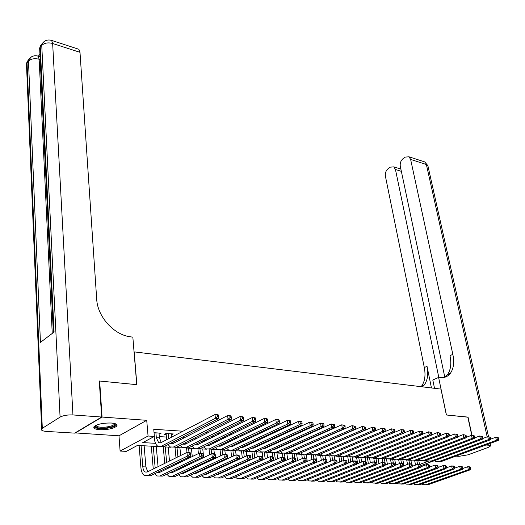 <?xml version="1.0" encoding="UTF-8"?>
<svg xmlns="http://www.w3.org/2000/svg" width="525" height="525" viewBox="0 0 525 525"><rect width="100%" height="100%" fill="white"/><g stroke="black" fill="none" stroke-linecap="round" stroke-linejoin="round"><path stroke-width="0.79" d="M99.75 429.706C107.94 429.817 113.63 428.597 116.819 426.044C117.731 424.456 115.881 423.452 111.254 423.025C103.064 422.881 97.328 424.095 94.06 426.648C93.115 428.282 95.012 429.299 99.75 429.706M158.55 446.578L137.458 445.43L126.328 451.369L120.1 451.06L148.057 436.026L154.376 436.413L142.767 442.601L155.498 443.323M75.049 432.895L118.991 435.803L120.1 451.06M99.284 381.275L99.665 381.025L102.067 417.06L75.062 433.151M99.665 381.025L136.861 384.667L134.17 351.881L440.967 389.097L446.362 414.98L467.814 417.086L471.778 435.343M159.088 434.195L161.142 433.171L154.055 432.718M171.308 434.969L173.309 433.952L166.031 433.486L164.089 434.51L166.222 434.648M201.895 435.783L199.92 436.78M213.878 436.551L213.117 436.505L211.135 437.489L211.897 437.535M225.652 437.312L224.385 437.227L222.39 438.204L223.657 438.283M237.215 438.053L235.456 437.935L233.461 438.907L235.213 439.012M248.568 438.782L246.868 438.67M259.731 439.497L258.208 439.399M270.697 440.199L269.358 440.114M281.472 440.888L280.304 440.816M292.071 441.571L291.067 441.505M302.485 442.24L301.645 442.188M312.729 442.897L312.04 442.851M322.796 443.54L322.265 443.507M332.706 444.176L332.318 444.15M340.725 445.423L342.202 444.787M338.704 441.604L338.317 441.577M328.788 440.947L328.256 440.908M318.708 440.272L318.019 440.226M308.451 439.589L307.611 439.53M298.023 438.893L297.019 438.828M287.411 438.185L286.237 438.106M276.616 437.469L275.271 437.377M265.63 436.734L264.108 436.636M254.448 435.993L252.742 435.875M243.068 435.232L241.172 435.107M231.479 434.457L229.386 434.319M219.686 433.67L217.383 433.519M207.67 432.869L205.157 432.705M195.431 432.055L192.701 431.872M182.969 431.228L153.753 429.279L154.376 436.413M159.305 436.61L166.438 437.049M195.333 438.828L195.805 438.854M206.929 439.537L207.756 439.589M218.315 440.239L219.502 440.311M229.517 440.928L231.039 441.026M240.673 441.617L242.373 441.722M251.993 442.312L253.509 442.404M263.117 443.002L264.456 443.08M274.043 443.671L275.212 443.743M284.786 444.334L285.79 444.393M295.352 444.983L296.192 445.036M305.734 445.62L306.416 445.666M315.938 446.25L316.477 446.283M325.979 446.867L326.366 446.893M256.193 440.344L256.889 440.39M244.86 439.628L246.225 439.714M118.991 435.803L146.724 420.315L102.067 417.06M146.724 420.315L148.057 436.026M428.315 461.206L424.095 460.976M420.23 460.773L415.918 460.537M412.033 460.327L407.63 460.084M403.712 459.874L399.21 459.631M395.266 459.414L390.666 459.165M386.689 458.948L381.99 458.692M377.98 458.476L373.177 458.22M369.141 457.997L364.232 457.734M360.163 457.511L355.143 457.242M351.048 457.019L345.916 456.737M341.782 456.514L336.538 456.232M332.377 456.002L327.009 455.713M322.816 455.483L317.33 455.188M313.103 454.958L307.493 454.657M303.233 454.427L297.498 454.112M293.199 453.882L287.332 453.561M282.995 453.324L276.997 453.003M272.626 452.767L266.49 452.432M262.08 452.189L255.8 451.854M251.357 451.612L244.932 451.264M240.457 451.021L233.874 450.66M229.359 450.417L222.626 450.05M218.072 449.807L211.181 449.433M206.588 449.183L199.533 448.796M194.893 448.547L187.674 448.153M182.995 447.904L175.606 447.503M170.887 447.248L163.314 446.834M420.046 464.31L428.321 461.212M432.265 461.396L420.938 465.623M171.255 433.821L171.36 434.969M159.095 433.04L159.2 434.201M490.599 439.176L495.685 437.279L498.481 437.83L497.693 437.765L497.962 438.966L498.75 439.025L498.481 437.83M498.75 439.025L498.33 440.416L441.144 461.58L438.178 461.731M498.33 440.416L496.361 440.265L439.169 461.468L435.566 461.409L434.352 460.72M497.962 438.966L496.361 440.265L495.685 437.279L497.693 437.765M415.544 465.091L414.671 460.543M418.812 460.694L419.508 464.284M416.843 460.583L417.565 464.336M462.584 468.569L467.703 466.745L469.678 466.843L470.439 467.289L469.645 467.25L469.901 468.431L470.689 468.471L470.439 467.289M470.689 468.471L470.315 469.796L427.868 484.785L425.152 484.916M470.315 469.796L468.333 469.704L425.887 484.719L422.592 484.667L421.365 484.004M469.901 468.431L468.333 469.704L467.703 466.745L469.645 467.25M115.192 423.701C115.848 425.65 112.606 427.094 105.466 428.033C98.385 428.433 95.045 427.619 95.445 425.585M95.963 425.322C96.488 426.897 99.638 427.494 105.413 427.12C110.079 426.602 113.085 425.65 114.43 424.272L114.647 423.537M93.936 426.825C95.504 428.354 99.35 428.892 105.479 428.439C111.267 427.796 115.001 426.615 116.662 424.909L116.839 424.633M467.834 417.185L446.44 414.993L438.605 377.423L439.891 377.593C444.262 378.092 447.74 376.694 450.319 373.4C453.62 368.714 454.46 362.368 452.832 354.349L410.622 159.41L409.001 156.804L405.359 157.073L403.325 158.438C400.89 160.42 399.879 163.032 400.286 166.287L444.819 377.265M434.516 388.316L432.81 380.021L438.605 377.423M455.844 456.14L458.981 456.323L468.018 454.834L488.329 447.379L490.613 445.955L489.044 445.239L485.92 445.01M471.995 435.356L468.031 417.106M438.815 377.455L395.45 169.503L393.809 166.871L390.344 167.14L388.369 168.466C386.006 170.402 385.015 172.974 385.402 176.19L424.312 367.559C425.801 375.414 424.843 381.662 421.45 386.302L421.129 386.689M422.481 386.853L424.193 385.074C427.58 380.435 428.525 374.174 427.022 366.306L431.452 387.942M444.616 377.317L447.438 374.686C450.752 370.007 451.605 363.667 449.991 355.661L452.832 354.349M39.933 54.292L38.318 56.195M38.456 56.51L40.057 56.838M101.66 417.034L99.264 380.986L136.736 384.661L132.845 337.135L130.732 336.86C114.135 335.121 97.486 316.811 96.692 299.138L79.997 52.336L52.644 43.477L72.942 414.94L101.66 417.034L74.668 433.125L46.476 431.425C42.4 431.084 40.786 430.231 41.626 428.879L26.467 63.768L27.031 62.856L42.308 428.315L41.626 428.879M72.942 414.94C67.554 414.737 63.263 415.459 60.08 417.106L42.308 428.315M29.242 58.866L27.103 61.74L27.031 62.856L28.475 61.149L40.438 342.379L54.082 332.056L40.254 47.197L41.751 45.426C44.395 42.965 48.024 42.315 52.644 43.477L51.608 40.405L50.453 40.09M77.831 48.943L78.901 49.291L79.997 52.336M482.541 438.592L487.745 436.636L490.56 437.194L489.759 437.128L490.028 438.329L490.829 438.395L490.56 437.194M490.829 438.395L490.416 439.799L433.204 461.147L430.231 461.291M490.416 439.799L488.414 439.642L431.202 461.035L427.606 460.976L426.352 460.254M490.028 438.329L488.414 439.642L487.745 436.636L489.759 437.128M474.364 438.001L479.679 435.98L482.514 436.544L481.707 436.478L481.976 437.692L482.783 437.758L482.514 436.544M482.783 437.758L482.377 439.169L425.152 460.707L422.166 460.852M482.377 439.169L480.349 439.012L423.124 460.596L419.527 460.537L418.241 459.782M481.976 437.692L480.349 439.012L479.679 435.98L481.707 436.478M466.056 437.404L471.489 435.317L474.351 435.881L473.524 435.816L473.793 437.043L474.613 437.108L474.351 435.881M474.613 437.108L474.213 438.533L416.981 460.261L413.976 460.405M474.213 438.533L472.152 438.375L414.921 460.149L411.324 460.09L410.012 459.303M473.793 437.043L472.152 438.375L471.489 435.317L473.524 435.816M457.616 436.793L463.175 434.641L466.056 435.212L465.216 435.146L465.478 436.38L466.318 436.446L466.056 435.212M466.318 436.446L465.924 437.883L408.686 459.808L405.667 459.952M465.924 437.883L463.831 437.719L406.593 459.697L403.003 459.637L401.651 458.811M465.478 436.38L463.831 437.719L463.175 434.641L465.216 435.146M407.531 464.369L406.731 460.13M410.891 460.261L411.613 464.041M408.896 460.156L409.585 463.778M454.492 468.215L459.716 466.338L461.724 466.436L462.473 466.883L461.672 466.843L461.921 468.038L462.722 468.077L462.473 466.883M462.722 468.077L462.354 469.416L419.902 484.523L417.172 484.654M462.354 469.416L460.346 469.317L417.893 484.457L414.599 484.404L413.346 483.715M461.921 468.038L460.346 469.317L459.716 466.338L461.672 466.843M399.407 463.627L398.672 459.677M402.865 459.828L403.968 465.721M400.837 459.716L401.52 463.365M446.27 467.86L451.612 465.924L453.652 466.023L454.387 466.476L453.567 466.436L453.817 467.637L454.637 467.677L454.387 466.476M454.637 467.677L454.269 469.022L411.823 484.26L409.08 484.385M454.269 469.022L452.228 468.923L409.782 484.194L406.494 484.142L405.208 483.42M453.817 467.637L452.228 468.923L451.612 465.924L453.567 466.436M391.158 462.866L390.488 459.185M394.715 459.388L395.752 465.025M392.661 459.277L393.33 462.945M437.922 467.499L443.382 465.504L445.449 465.609L446.178 466.062L445.351 466.016L445.594 467.23L446.421 467.27L446.178 466.062M446.421 467.27L446.066 468.628L403.62 483.991L400.864 484.116M446.066 468.628L443.992 468.53L401.553 483.925L398.265 483.873L396.946 483.118M445.594 467.23L443.992 468.53L443.382 465.504L445.351 466.016M382.856 462.413L382.193 458.706M386.452 458.935L387.417 464.31M384.366 458.824L385.488 465.058M429.443 467.132L435.022 465.078L437.128 465.183L437.837 465.636L436.997 465.596L437.24 466.817L438.086 466.856L437.837 465.636M438.086 466.856L437.738 468.228L395.299 483.715L392.529 483.84M437.738 468.228L435.632 468.123L393.199 483.65L389.917 483.597L388.566 482.81M437.24 466.817L435.632 468.123L435.022 465.078L436.997 465.596M449.039 436.177L454.722 433.958L457.623 434.536L456.776 434.464L457.039 435.704L457.885 435.776L457.623 434.536M457.885 435.776L457.498 437.227L400.267 459.349L397.235 459.487M457.498 437.227L455.372 437.062L398.147 459.231L394.557 459.178L393.173 458.318M457.039 435.704L455.372 437.062L454.722 433.958L456.776 434.464M374.43 461.987L373.774 458.253M378.066 458.502L378.965 463.575M375.946 458.364L376.996 464.336M420.833 466.764L426.536 464.645L428.669 464.75L429.371 465.209L428.518 465.163L428.761 466.397L429.614 466.436L429.371 465.209M429.614 466.436L429.273 467.821L386.853 483.44L384.07 483.558M429.273 467.821L427.14 467.716L384.727 483.374L381.445 483.322L380.061 482.501M428.761 466.397L427.14 467.716L426.536 464.645L428.518 465.163M440.331 435.553L446.138 433.263L449.059 433.847L448.199 433.775L448.455 435.028L449.321 435.094L449.059 433.847M449.321 435.094L448.941 436.557L391.722 458.883L388.677 459.021M448.941 436.557L446.782 436.387L389.563 458.765L385.987 458.712L384.562 457.813M448.455 435.028L446.782 436.387L446.138 433.263L448.199 433.775M366.371 464.389L366.306 463.988M365.925 461.79L365.236 457.787M369.561 458.089L370.381 462.807M367.402 457.905L368.386 463.595M412.086 466.39L417.913 464.205L420.085 464.31L420.774 464.776L419.908 464.73L420.144 465.97L421.011 466.01L420.774 464.776M421.011 466.01L420.683 467.401L378.282 483.164L375.487 483.276M420.683 467.401L418.51 467.296L376.123 483.092L372.848 483.039L371.431 482.18M420.144 465.97L418.51 467.296L417.913 464.205L419.908 464.73M431.478 434.917L437.41 432.554L440.357 433.145L439.477 433.072L439.74 434.333L440.613 434.398L440.357 433.145M440.613 434.398L440.245 435.881L383.047 458.41L379.988 458.542M440.245 435.881L438.053 435.704L380.855 458.292L377.278 458.233L375.821 457.295M439.74 434.333L438.053 435.704L437.41 432.554L439.477 433.072M357.637 463.634L356.567 457.314M360.924 457.642L361.673 462.026M358.733 457.433L359.645 462.833M403.207 466.01L409.159 463.759L411.357 463.87L412.04 464.33L411.154 464.284L411.397 465.537L412.276 465.577L412.04 464.33M412.276 465.577L411.954 466.981L369.58 482.875L366.772 482.987M411.954 466.981L409.749 466.876L367.388 482.803L364.12 482.757L362.67 481.858M411.397 465.537L409.749 466.876L409.159 463.759L411.154 464.284M422.474 434.28L428.544 431.839L431.517 432.429L430.625 432.357L430.874 433.624L431.767 433.696L431.517 432.429M431.767 433.696L431.412 435.186L374.233 457.931L371.162 458.062M431.412 435.186L429.181 435.015L372.008 457.807L368.445 457.754L366.949 456.776M430.874 433.624L429.181 435.015L428.544 431.839L430.625 432.357M348.764 462.853L347.773 456.842M352.157 457.17L352.833 461.212M349.926 456.953L350.772 462.046M394.177 465.629L400.26 463.299L402.498 463.417L403.161 463.883L402.268 463.837L402.504 465.091L403.397 465.137L403.161 463.883M403.397 465.137L403.082 466.554L360.747 482.587L357.919 482.692M403.082 466.554L400.844 466.443L358.516 482.514L355.254 482.468L353.771 481.53M402.504 465.091L400.844 466.443L400.26 463.299L402.268 463.837M413.333 433.624L419.534 431.11L422.527 431.701L421.621 431.629L421.87 432.908L422.776 432.981L422.527 431.701M422.776 432.981L422.428 434.483L365.288 457.439L362.197 457.57M422.428 434.483L420.158 434.306L363.024 457.321L359.467 457.268L357.938 456.238M421.87 432.908L420.158 434.306L419.534 431.11L421.621 431.629M339.76 462.046L338.842 456.356M343.252 456.652L343.862 460.425M340.994 456.474L341.768 461.232M385.009 465.242L391.223 462.84L393.494 462.958L394.15 463.424L393.238 463.378L393.468 464.645L394.38 464.691L394.15 463.424M394.38 464.691L394.078 466.121L351.776 482.291L348.935 482.396M394.078 466.121L391.801 466.01L349.512 482.219L346.257 482.173L344.735 481.195M393.468 464.645L391.801 466.01L391.223 462.84L393.238 463.378M404.033 432.967L410.373 430.369L412.676 430.553L413.392 430.966L412.466 430.894L412.716 432.18L413.641 432.252L413.392 430.966M413.641 432.252L413.3 433.775L356.199 456.947L353.095 457.072M413.3 433.775L410.99 433.591L353.902 456.822L350.352 456.77L348.784 455.7M412.716 432.18L410.99 433.591L410.373 430.369L412.466 430.894M330.619 461.212L329.772 455.864M334.202 456.1L334.819 459.959M331.918 455.982L332.62 460.392M375.69 464.848L382.036 462.374L384.346 462.492L384.983 462.958L384.057 462.912L384.287 464.192L385.212 464.238L384.983 462.958M385.212 464.238L384.917 465.675L342.667 481.996L339.813 482.094M384.917 465.675L382.607 465.563L340.364 481.917L337.122 481.871L335.567 480.854M384.287 464.192L382.607 465.563L382.036 462.374L384.057 462.912M394.898 430.762L394.649 429.457L393.697 429.378L393.94 430.69L394.898 430.762L394.577 432.311L401.054 429.614L403.397 429.804L404.099 430.218L403.161 430.139L403.41 431.438L404.342 431.517L404.099 430.218M404.342 431.517L404.014 433.046L346.966 456.442L343.849 456.56M404.014 433.046L401.671 432.863L344.636 456.317L341.092 456.264L339.485 455.142M403.41 431.438L401.671 432.863L401.054 429.614L403.161 430.139M321.339 460.353L320.565 455.365M325.027 455.608L325.631 459.493M322.711 455.477L323.334 459.519M366.214 464.454L372.704 461.895L375.047 462.013L375.67 462.486L374.732 462.44L374.962 463.733L375.9 463.778L375.67 462.486M375.9 463.778L375.611 465.229L333.414 481.694L330.547 481.786M375.611 465.229L373.262 465.117L331.078 481.615L327.843 481.569L326.248 480.5M374.962 463.733L373.262 465.117L372.704 461.895L374.732 462.44M334.189 452.845L391.584 428.846L394.649 429.457M337.588 455.93L335.219 455.798L392.188 432.121L394.577 432.311L337.588 455.93L334.458 456.048M335.219 455.798L331.682 455.752L330.041 454.578M393.94 430.69L392.188 432.121L391.584 428.846L393.697 429.378M311.909 459.46L311.22 454.86M315.709 455.136L316.358 459.408M316.614 461.088L316.792 462.249M313.359 455.024L313.943 458.896M356.587 464.054L363.215 461.409L365.597 461.534L366.207 462.007L365.249 461.961L365.472 463.26L366.43 463.306L366.207 462.007M366.43 463.306L366.155 464.769L324.017 481.386L321.136 481.471M366.155 464.769L363.766 464.658L321.641 481.307L318.412 481.261L316.792 480.145M365.472 463.26L363.766 464.658L363.215 461.409L365.249 461.961M324.365 452.347L381.951 428.065L385.042 428.682L384.077 428.603L384.313 429.923L385.284 430.001L385.042 428.682M385.284 430.001L384.976 431.557L328.059 455.411L324.916 455.523M384.976 431.557L382.554 431.366L325.658 455.28L322.127 455.234L320.447 454.007M384.313 429.923L382.554 431.366L381.951 428.065L384.077 428.603M302.341 458.542L301.724 454.342M306.252 454.67L307.256 461.429M303.863 454.552L304.434 458.41M346.802 463.647L353.568 460.917L355.996 461.042L356.587 461.521L355.615 461.475L355.832 462.781L356.803 462.827L356.587 461.521M356.803 462.827L356.541 464.31L314.468 481.071L311.574 481.156M356.541 464.31L354.113 464.192L312.053 480.992L308.838 480.946L307.178 479.784M355.832 462.781L354.113 464.192L353.568 460.917L355.615 461.475M314.449 451.815L372.159 427.271L375.277 427.888L374.286 427.809L374.522 429.142L375.513 429.22L375.277 427.888M375.513 429.22L375.211 430.795L318.38 454.886L315.223 454.985M375.211 430.795L372.743 430.605L315.932 454.748L312.414 454.702L310.702 453.423M374.522 429.142L372.743 430.605L372.159 427.271L374.286 427.809M292.648 457.813L292.077 453.817M296.638 454.164L297.563 460.583M294.21 454.033L294.768 457.918M336.847 463.234L343.757 460.418L346.224 460.543L346.802 461.029L345.817 460.976L346.027 462.295L347.018 462.348L346.802 461.029M347.018 462.348L346.769 463.837L304.769 480.756L301.855 480.828M346.769 463.837L344.295 463.719L302.315 480.67L299.106 480.631L297.412 479.41M346.027 462.295L344.295 463.719L343.757 460.418L345.817 460.976M299.998 442.916L300.057 443.317M298.023 444.222L297.964 443.822M304.402 451.257L362.191 426.464L365.334 427.087L364.33 427.009L364.567 428.354L365.564 428.433L365.334 427.087M365.564 428.433L365.282 430.021L308.536 454.348L305.366 454.447M365.282 430.021L362.768 429.824L306.055 454.21L302.544 454.171L300.792 452.819M364.567 428.354L362.768 429.824L362.191 426.464L364.33 427.009M282.837 457.308L282.279 453.285M286.867 453.613L287.726 459.703M284.399 453.469L285.41 460.701M326.727 462.82L333.788 459.907L336.295 460.038L336.853 460.523L335.849 460.471L336.059 461.803L337.07 461.849L336.853 460.523M337.07 461.849L336.827 463.358L294.912 480.428L291.985 480.5M336.827 463.358L334.313 463.234L292.418 480.349L289.223 480.309L287.49 479.03M336.059 461.803L334.313 463.234L333.788 459.907L335.849 460.471M289.964 442.004L290.036 442.483M288.002 443.402L287.93 442.916M293.035 446.014L293.101 446.408M290.765 447.024L290.876 447.392M294.217 450.68L352.052 425.644L355.222 426.274L354.198 426.188L354.428 427.547L355.451 427.626L355.222 426.274M355.451 427.626L355.176 429.227L298.535 453.803L295.352 453.895M355.176 429.227L352.623 429.03L296.008 453.666L292.517 453.62L290.725 452.215M288.789 448.324L288.697 447.943M354.428 427.547L352.623 429.03L352.052 425.644L354.198 426.188M273.394 460.688L273.348 460.359M272.869 456.803L272.324 452.747M276.938 453.009L277.725 458.791M274.431 452.858L275.369 459.821M281.577 476.903L323.643 459.395L326.196 459.519L326.734 460.012L325.717 459.959L325.927 461.298L326.944 461.35L326.734 460.012M326.944 461.35L326.721 462.866L284.891 480.099L281.951 480.165M326.721 462.866L324.161 462.748L282.365 480.021L279.175 479.981L277.41 478.642M325.927 461.298L324.161 462.748L323.643 459.395L325.717 459.959M279.766 441.059L279.845 441.63M282.877 445.193L282.949 445.673M277.817 442.555L277.738 441.984M284.97 449.597L285.344 449.853L341.736 424.81L344.932 425.44L343.888 425.362L344.118 426.727L345.155 426.805L344.932 425.44M280.54 446.243L280.672 446.696M283.874 450.083L285.344 449.853M345.155 426.805L344.892 428.426L288.369 453.246L285.167 453.331M344.892 428.426L342.293 428.223L285.803 453.108L282.319 453.068L280.488 451.592M278.598 447.628L278.493 447.169M344.118 426.727L342.293 428.223L341.736 424.81L343.888 425.362M263.865 464.868L263.819 464.533M263.202 459.788L262.211 452.228M266.851 452.452L267.566 457.846M268.196 462.617L268.242 462.945M264.305 452.314L265.171 458.909M265.794 463.667L265.84 464.002M271.025 476.615L313.327 458.863L315.925 459.001L316.444 459.487L315.407 459.434L315.61 460.792L316.654 460.838L316.444 459.487M316.654 460.838L316.437 462.374L274.713 479.771L271.76 479.824M316.437 462.374L313.838 462.249L272.14 479.686L268.964 479.647L267.166 478.249M315.61 460.792L313.838 462.249L313.327 458.863L315.407 459.434M269.404 440.114L269.489 440.757M272.554 444.353L272.632 444.918M267.468 441.689L267.376 441.026M274.568 448.934L275.002 449.249M270.158 445.443L270.296 445.981M273.368 449.472L274.975 449.262L331.229 423.957L334.458 424.6L333.395 424.515L333.618 425.893L334.681 425.972L334.458 424.6M334.681 425.972L334.432 427.606L278.033 452.681L274.818 452.76M334.432 427.606L331.787 427.402L275.422 452.543L271.957 452.504L270.086 450.955M268.236 446.926L268.118 446.375M333.618 425.893L331.787 427.402L331.229 423.957L333.395 424.515M254.139 469.127L254.1 468.799M253.503 464.093L253.45 463.673M252.84 458.85L251.941 451.736M256.6 451.894L257.243 456.868M257.86 461.711L257.919 462.131M258.523 466.856L258.562 467.184M254.015 451.756L254.802 457.964M255.419 462.801L255.472 463.221M256.075 467.933L256.115 468.261M260.413 476.273L302.833 458.332L305.471 458.463L305.977 458.962L304.92 458.902L305.123 460.267L306.18 460.32L305.977 458.962M306.18 460.32L305.977 461.869L264.357 479.43L261.391 479.476M305.977 461.869L303.332 461.738L261.745 479.345L258.589 479.305L256.751 477.842M305.123 460.267L303.332 461.738L302.833 458.332L304.92 458.902M258.904 439.445L258.963 439.858M262.054 443.487L262.139 444.15M256.942 440.797L256.843 440.035M263.996 448.258L264.488 448.632M259.606 444.623L259.75 445.252M262.703 448.849L264.429 448.658L320.545 423.091L323.794 423.741L322.717 423.649L322.934 425.04L324.01 425.125L323.794 423.741M324.01 425.125L323.781 426.779L267.52 452.11L264.292 452.176M323.781 426.779L321.083 426.562L264.863 451.966L261.411 451.933L259.507 450.306M257.703 446.197L257.572 445.561M322.934 425.04L321.083 426.562L320.545 423.091L322.717 423.649M243.607 468.484L243.561 468.07M242.977 463.293L242.911 462.781M242.314 457.879L241.493 451.172M246.186 451.329L246.75 455.858M247.36 460.773L247.426 461.291M248.017 466.088L248.069 466.508M243.567 451.257L244.269 456.986M244.873 461.895L244.939 462.407M245.529 467.197L245.575 467.611M249.67 475.906L292.156 457.787L294.84 457.925L295.326 458.417L294.249 458.364L294.446 459.742L295.522 459.795L295.326 458.417M295.522 459.795L295.332 461.357L253.838 479.082L250.858 479.122M295.332 461.357L292.642 461.226L251.18 478.997L248.036 478.958L246.159 477.428M294.446 459.742L292.642 461.226L292.156 457.787L294.249 458.364M251.383 442.601L251.482 443.356M246.245 439.884L246.14 439.018M253.247 447.562L253.792 448.002M248.876 443.776L249.027 444.504M251.856 448.206L253.706 448.042L309.665 422.212L312.939 422.861L311.843 422.776L312.06 424.174L313.156 424.266L312.939 422.861M313.156 424.266L312.933 425.926L256.83 451.526L253.588 451.585M312.933 425.926L310.196 425.716L254.126 451.382L250.694 451.349L248.752 449.643M246.993 445.456L246.855 444.721M312.06 424.174L310.196 425.716L309.665 422.212L311.843 422.776M232.903 467.827L232.844 467.322M232.273 462.466L232.201 461.849M231.61 456.868L230.862 450.542M235.6 450.758L236.099 454.926M236.683 459.802L236.755 460.418M237.339 465.294L237.405 465.8M232.936 450.712L233.559 455.969M234.15 460.957L234.229 461.573M234.806 466.436L234.865 466.942M237.969 470.558L238.028 470.964M235.502 471.653L235.607 472.041M238.77 475.519L281.288 457.229L284.025 457.373L284.484 457.872L283.388 457.813L283.585 459.204L284.675 459.257L284.484 457.872M284.675 459.257L284.504 460.832L243.141 478.734L240.142 478.761M284.504 460.832L281.767 460.701L240.437 478.642L237.307 478.61L235.397 477.002M233.592 472.933L233.507 472.539M283.585 459.204L281.767 460.701L281.288 457.229L283.388 457.813M240.529 441.683L240.634 442.549M235.364 438.939L235.259 438.034M242.32 446.847L242.918 447.366M237.969 442.903L238.127 443.737M240.837 447.543L242.799 447.418L298.581 421.312L301.37 421.536L301.888 421.969L300.772 421.883L300.983 423.294L302.098 423.386L301.888 421.969M302.098 423.386L301.895 425.066L245.956 450.936L242.701 450.982M301.895 425.066L299.106 424.85L243.213 450.785L239.794 450.752L237.812 448.967M236.099 444.701L235.961 443.861M300.983 423.294L299.106 424.85L298.581 421.312L300.772 421.883M222.016 467.145L221.95 466.541M221.393 461.606L221.307 460.884M220.73 455.818L220.06 449.912M224.831 450.174L225.317 454.374M225.829 458.784L225.914 459.513M226.485 464.467L226.557 465.071M227.115 469.901L227.174 470.407M222.121 450.109L222.672 454.906M223.256 459.985L223.335 460.701M223.899 465.649L223.972 466.252M229.058 474.515L229.412 474.79M224.575 471.05L224.693 471.522M227.712 475.118L229.117 474.922L270.231 456.665L273.013 456.809L273.453 457.314L272.337 457.255L272.527 458.653L273.643 458.712L273.453 457.314M273.643 458.712L273.479 460.3L232.26 478.38L229.248 478.393M273.479 460.3L270.697 460.163L229.51 478.288L226.393 478.255L224.451 476.569M222.698 472.421L222.6 471.936M272.527 458.653L270.697 460.163L270.231 456.665L272.337 457.255M229.491 440.744L229.609 441.715M224.3 437.968L224.221 437.305M231.203 446.119L231.853 446.716M226.879 442.004L227.036 442.949M229.628 446.867L231.702 446.788L287.3 420.4L290.141 420.63L290.633 421.063L289.498 420.971L289.702 422.395L290.843 422.487L290.633 421.063M290.843 422.487L290.653 424.187L234.898 450.332L231.63 450.371M290.653 424.187L287.805 423.964L232.102 450.181L228.703 450.148L226.682 448.271M225.022 443.92L224.877 442.969M289.702 422.395L287.805 423.964L287.3 420.4L289.498 420.971M210.952 466.443L210.873 465.727M210.328 460.714L210.236 459.88M209.672 454.729L209.081 449.315M213.885 449.577L214.357 453.817M214.791 457.734L214.889 458.568M215.447 463.608L215.526 464.323M216.07 469.225L216.136 469.829M211.122 449.439L211.601 453.803M212.172 458.968L212.264 459.802M212.815 464.828L212.894 465.544M217.934 474.042L218.348 474.383M213.465 470.42L213.596 470.991M216.471 474.698L218.013 474.528L258.969 456.094L261.804 456.238L262.224 456.743L261.089 456.684L261.273 458.095L262.408 458.154L262.224 456.743M262.408 458.154L262.264 459.756L221.189 478.012L218.164 478.019M262.264 459.756L259.429 459.618L218.393 477.921L215.296 477.888L213.321 476.123M211.614 471.896L211.503 471.312M261.273 458.095L259.429 459.618L258.969 456.094L261.089 456.684M215.604 441.072L215.755 442.142M218.262 439.773L218.387 440.856M213.754 443.12L213.609 442.05M213.045 436.964L212.999 436.564M219.896 445.371L220.598 446.053M218.236 446.171L220.408 446.138L275.809 419.468L278.696 419.705L279.175 420.138L278.014 420.046L278.217 421.483L279.372 421.575L279.175 420.138M279.372 421.575L279.202 423.294L223.643 449.715L220.362 449.741M279.202 423.294L276.301 423.065L220.802 449.564L217.416 449.538L215.362 447.562M278.217 421.483L276.301 423.065L275.809 419.468L278.014 420.046M199.697 465.714L199.605 464.887M199.073 459.788L198.975 458.83M198.424 453.587L197.918 448.731M202.755 448.973L203.674 457.59M204.218 462.715L204.31 463.542M204.842 468.53L204.914 469.238L203.438 469.179M199.946 448.822L200.393 453.101M200.904 457.912L201.003 458.87M201.541 463.975L201.626 464.802M206.614 473.55L207.086 473.963M202.171 469.763L202.309 470.446M205.052 474.265L206.719 474.127L247.511 455.51L250.392 455.654L250.793 456.166L249.637 456.107L249.815 457.531L250.97 457.59L250.793 456.166M250.97 457.59L250.838 459.204L209.934 477.645L206.896 477.638M250.838 459.204L247.951 459.067L207.086 477.553L204.008 477.52L201.994 475.663M200.34 471.358L200.228 470.669M249.815 457.531L247.951 459.067L247.511 455.51L249.637 456.107M204.127 440.121L204.284 441.315M206.843 438.769L206.975 439.983M202.296 442.306L202.151 441.105M208.399 444.603L209.147 445.377M208.688 445.587L206.666 445.469L208.924 445.482L264.101 418.517L267.048 418.76L267.494 419.193L266.319 419.101L266.51 420.551L267.691 420.65L267.494 419.193M267.691 420.65L267.533 422.382L212.192 449.092L208.898 449.105M267.533 422.382L264.58 422.152L209.298 448.934L205.938 448.914L203.844 446.834M266.51 420.551L264.58 422.152L264.101 418.517L266.319 419.101M188.245 464.96L188.153 464.015M187.635 458.824L187.523 457.734M186.992 452.419L186.565 448.192M191.435 448.363L192.275 456.573M192.806 461.783L192.898 462.735M193.417 467.801L193.502 468.622M188.573 448.206L189.007 452.524M189.44 456.803L189.551 457.892M190.076 463.089L190.168 464.041M195.11 473.045L195.635 473.537M190.687 469.094L190.824 469.882M193.443 473.819L195.228 473.721L235.837 454.913L238.777 455.063L239.151 455.575L237.976 455.516L238.147 456.953L239.321 457.012L239.151 455.575M239.321 457.012L239.21 458.647L198.476 477.271L195.425 477.245M239.21 458.647L236.27 458.502L195.582 477.179L192.524 477.146L190.477 475.191M188.875 470.8L188.757 470M238.147 456.953L236.27 458.502L235.837 454.913L237.976 455.516M192.458 439.13L192.609 440.468M195.221 437.732L195.359 439.077M190.634 441.459L190.483 440.127M196.698 443.815L197.492 444.688M194.86 444.734L197.229 444.819L252.171 417.552L255.176 417.795L255.596 418.235L254.395 418.136L254.586 419.606L255.787 419.698L255.596 418.235M255.787 419.698L255.649 421.45L200.537 448.455L197.229 448.455M255.649 421.45L252.643 421.214L197.59 448.298L194.25 448.278L192.124 446.092M254.586 419.606L252.643 421.214L252.171 417.552L254.395 418.136M180.574 438.113L180.731 439.589M183.396 436.662L183.54 438.152M178.762 440.6L178.618 439.117M184.793 443.008L185.633 443.986M182.864 443.979L185.325 444.137L240.01 416.568L243.075 416.817L243.475 417.257L242.248 417.158L242.432 418.635L243.659 418.733L243.475 417.257M243.659 418.733L243.534 420.505L188.672 447.812L185.351 447.792M243.534 420.505L240.47 420.262L185.673 447.648L182.359 447.628L180.2 445.331M242.432 418.635L240.47 420.262L240.01 416.568L242.248 417.158M168.164 433.624L168.637 438.69M171.196 433.814L171.518 437.194M166.688 439.707L166.11 433.486M172.679 442.175L173.558 443.264M170.658 443.212L173.211 443.441L227.62 415.564L230.744 415.82L231.112 416.259L229.865 416.161L230.042 417.651L231.295 417.749L231.112 416.259M231.295 417.749L231.19 419.541L176.597 447.149L170.251 446.972L168.059 444.55M231.19 419.541L228.067 419.298L173.545 446.985M230.042 417.651L228.067 419.298L227.62 415.564L229.865 416.161M176.597 464.179L176.498 463.102M175.993 457.82L175.015 447.569M179.918 447.733L180.672 455.51M181.191 460.819L181.296 461.895M181.801 467.053L181.893 467.992M177.004 447.576L177.903 456.881M178.408 462.171L178.513 463.247M183.402 472.526L183.98 473.104M179.012 468.392L179.15 469.304M181.637 473.36L183.54 473.307L223.952 454.302L226.944 454.46L227.292 454.972L226.098 454.913L226.262 456.363L227.463 456.422L227.292 454.972M227.463 456.422L227.364 458.076L186.821 476.89L180.836 476.766L178.762 474.712M227.364 458.076L224.372 457.931L183.881 476.792M177.214 470.229L177.089 469.311M226.262 456.363L224.372 457.931L223.952 454.302L226.098 454.913M165.342 469.639L165.224 468.589M164.752 463.365L163.255 446.847M168.197 447.097L169.49 461.029M169.975 466.272L170.074 467.342M165.237 446.939L166.655 462.427M167.134 467.657L167.265 468.707M171.491 471.988L172.121 472.658M169.627 472.881L171.636 472.887L211.851 453.685L214.896 453.843L215.217 454.361L213.997 454.302L214.161 455.766L215.381 455.825L215.217 454.361M215.381 455.825L215.302 457.492L174.963 476.503L168.945 476.372L166.838 474.219M215.302 457.492L212.251 457.347L171.964 476.405M214.161 455.766L212.251 457.347L211.851 453.685L213.997 454.302M153.267 469.028L151.292 446.184M156.273 446.453L158.051 466.673M153.261 446.289L155.177 468.09M159.377 471.43L160.053 472.205M157.415 472.388L159.528 472.461L199.513 453.055L202.617 453.219L202.912 453.738L201.672 453.679L201.83 455.155L203.07 455.214L202.912 453.738M203.07 455.214L203.011 456.901L162.888 476.103L156.844 475.978L154.704 473.708M203.011 456.901L199.9 456.75L159.836 476.004M201.83 455.155L199.9 456.75L199.513 453.055L201.672 453.679M155.899 432.836L156.325 437.699L158.681 442.733L160.873 442.739L214.988 414.54L218.17 414.796L218.518 415.242L217.245 415.144L217.416 416.647L218.689 416.752L218.518 415.242M158.983 433.033L159.423 437.883L161.26 442.536M218.689 416.752L218.603 418.556L215.414 418.307L161.188 446.309L157.927 446.296C155.964 445.056 154.79 442.529 154.389 438.723L154.199 436.511M218.603 418.556L164.299 446.48L161.188 446.309M217.416 416.647L215.414 418.307L214.988 414.54L217.245 415.144M190.529 454.591L190.378 453.108L189.112 453.042L189.262 454.532L190.529 454.591L190.49 456.297L187.32 456.14L147.492 475.604L144.519 475.578C142.511 474.337 141.317 471.732 140.917 467.762L139.118 445.522M144.139 445.797L145.891 466.935L147.768 471.745M141.074 445.627L142.807 466.81C143.069 469.455 143.87 471.188 145.202 472.008L147.197 472.027L186.946 452.419L190.116 452.576L190.378 453.108M190.49 456.297L150.596 475.702L147.492 475.604M189.262 454.532L187.32 456.14L186.946 452.419L189.112 453.042M441.144 461.58L439.169 461.468M427.868 484.785L425.887 484.719M427.022 366.306L424.312 367.559M489.044 445.239L488.762 443.96M487.174 436.846L426.372 164.509L410.622 159.41M401.356 171.34L395.45 169.503M423.393 161.497L424.738 161.93L427.987 166.149L488.539 436.702M60.08 417.106L41.751 45.426L41.816 44.29L44.658 41.153M40.189 59.568L39.152 59.24L52.237 333.447M39.913 56.687L38.128 56.136C33.908 55.066 30.719 56.365 28.547 60.027L28.475 61.149C31.027 58.78 34.591 58.144 39.152 59.24L38.128 56.136L37.026 55.847M27.208 67.062L26.467 63.768L27.103 61.74L31.388 56.884M40.471 51.719L39.644 48.188L40.32 46.069L39.644 48.188L53.353 332.601M42.486 43.181L40.32 46.069L41.816 44.29C44.061 40.563 47.329 39.263 51.608 40.405L78.901 49.291M433.204 461.147L431.202 461.035M425.152 460.707L423.124 460.596M416.981 460.261L414.921 460.149M408.686 459.808L406.593 459.697M419.902 484.523L417.893 484.457M411.823 484.26L409.782 484.194M403.62 483.991L401.553 483.925M395.299 483.715L393.199 483.65M400.267 459.349L398.147 459.231M386.853 483.44L384.727 483.374M391.722 458.883L389.563 458.765M378.282 483.164L376.123 483.092M383.047 458.41L380.855 458.292M369.58 482.875L367.388 482.803M374.233 457.931L372.008 457.807M360.747 482.587L358.516 482.514M365.288 457.439L363.024 457.321M351.776 482.291L349.512 482.219M356.199 456.947L353.902 456.822M342.667 481.996L340.364 481.917M346.966 456.442L344.636 456.317M333.414 481.694L331.078 481.615M324.017 481.386L321.641 481.307M328.059 455.411L325.658 455.28M314.468 481.071L312.053 480.992M318.38 454.886L315.932 454.748M304.769 480.756L302.315 480.67M308.536 454.348L306.055 454.21M294.912 480.428L292.418 480.349M298.535 453.803L296.008 453.666M284.891 480.099L282.365 480.021M282.903 445.371L282.535 445.351M288.369 453.246L285.803 453.108M274.713 479.771L272.14 479.686M272.606 444.747L271.799 444.701M278.033 452.681L275.422 452.543M264.357 479.43L261.745 479.345M262.139 444.111L260.873 444.038M267.52 452.11L264.863 451.966M253.838 479.082L251.18 478.997M251.272 443.454L249.756 443.363M256.83 451.526L254.126 451.382M243.141 478.734L240.437 478.642M240.142 442.778L238.448 442.673M245.956 450.936L243.213 450.785M227.135 470.105L226.708 470.085M232.26 478.38L229.51 478.288M228.821 442.089L226.931 441.978M234.898 450.332L232.102 450.181M216.123 469.672L215.178 469.639M221.189 478.012L218.393 477.921M217.291 441.394L215.624 441.295M223.643 449.715L220.802 449.564M209.934 477.645L207.086 477.553M205.557 440.685L204.179 440.6M212.192 449.092L209.298 448.934M193.174 468.779L191.494 468.713M198.476 477.271L195.582 477.179M193.613 439.957L192.531 439.891M200.537 448.455L197.59 448.298M181.453 439.222L180.679 439.176M188.672 447.812L185.673 447.648M169.063 438.467L168.61 438.441M181.223 468.313L179.327 468.241M169.057 467.834L167.14 467.762M156.667 467.355L155.078 467.289M159.423 437.883L156.325 437.699M145.891 466.935L142.807 466.81M114.371 423.465L114.43 424.272M424.193 385.074L421.45 386.302M447.438 374.686L450.319 373.4M400.877 169.083L393.809 166.871M490.553 445.686L490.061 443.481M427.888 165.664L424.738 161.93L409.001 156.804M315.21 451.664L314.842 451.644M305.333 451.1L304.828 451.073M295.306 450.529L294.643 450.489M285.101 449.945L284.287 449.899M274.733 449.354L273.761 449.302M261.207 476.103L260.84 476.09M264.193 448.75L263.051 448.691M250.655 475.735L250.117 475.716M253.47 448.14L252.157 448.068M239.918 475.355L239.21 475.328M242.557 447.517L241.073 447.438M229.005 474.967L228.113 474.935M231.466 446.887L229.793 446.788M217.901 474.574L216.825 474.541M220.172 446.243L218.315 446.138M206.607 474.18L205.341 474.134M195.116 473.773L193.653 473.721M196.993 444.918L194.985 444.806M185.095 444.242L183.1 444.13M172.981 443.553L170.999 443.435M183.428 473.36L181.755 473.301M171.524 472.94L169.641 472.874M159.416 472.513L157.513 472.447M160.643 442.844L158.681 442.733M147.085 472.08L145.202 472.008"/></g></svg>
